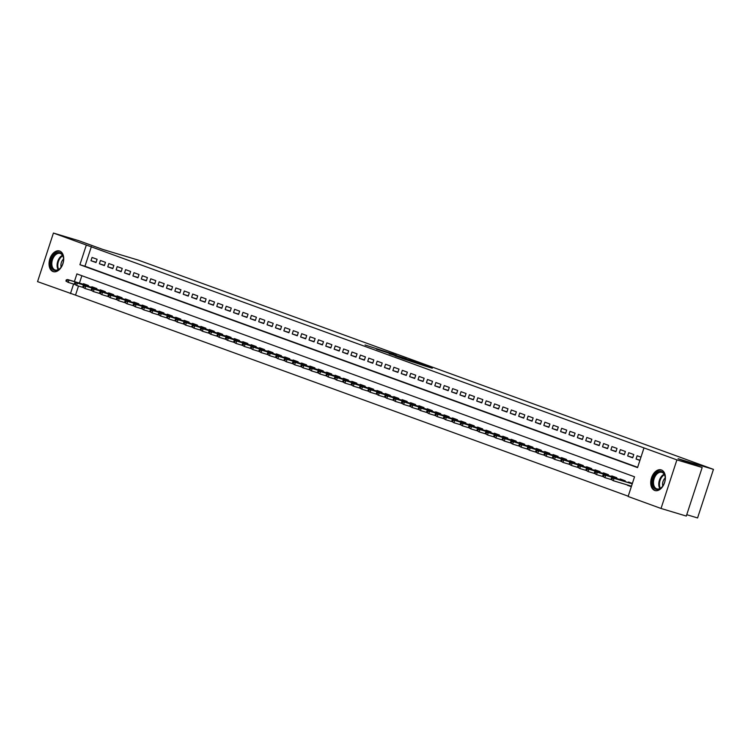 <?xml version="1.0" encoding="UTF-8"?>
<svg xmlns="http://www.w3.org/2000/svg" width="751" height="751" viewBox="0 0 751 751"><rect width="100%" height="100%" fill="white"/><g stroke="black" fill="none" stroke-linecap="round" stroke-linejoin="round"><path stroke-width="1.13" d="M393.834 354.256L365.061 344.981L393.834 354.256M654.722 490.45A10.777 6.956 106.7 0 1 651.464 478.021A10.777 6.956 106.7 0 1 661.171 469.891A10.777 6.956 106.7 0 1 661.415 469.966A10.777 6.956 106.7 0 1 664.663 482.405A10.777 6.956 106.7 0 1 654.956 490.534A10.777 6.956 106.7 0 1 654.722 490.45M53.039 271.552A10.777 6.956 106.7 0 1 49.791 259.114A10.777 6.956 106.7 0 1 59.498 250.984A10.777 6.956 106.7 0 1 59.733 251.069A10.777 6.956 106.7 0 1 62.99 263.498A10.777 6.956 106.7 0 1 53.283 271.627A10.777 6.956 106.7 0 1 53.039 271.552M425 365.99L432.294 368.215L420.466 363.963L402.142 358.471L425 365.99M78.489 286.028L75.522 295.124L37.55 281.634L53.424 233.054L78.695 240.658L102.812 249.435L138.193 260.081L713.45 469.366L678.069 458.72L702.176 467.498L676.904 459.884L661.03 508.465L628.118 496.486L634.548 476.801L76.902 273.908L74.396 281.578M53.424 233.054L86.337 245.033L79.906 264.718L637.552 467.61L643.992 447.915L676.904 459.884M643.992 447.915L86.337 245.033M406.235 358.781L376.542 349.159L406.235 358.781M409.483 359.907L419.499 363.559L401.165 358.067L394.904 355.833L400.02 357.129L389.187 353.759L409.455 360.001M631.319 486.686L627.479 485.287L631.394 486.47M622.72 483.56L624.147 483.991M97.086 259.273L92.054 257.443L90.984 260.719L96.015 262.55L97.086 259.273M105.478 262.324L100.446 260.494L99.367 263.77L104.398 265.601L105.478 262.324M113.861 265.375L108.829 263.545L107.759 266.821L112.791 268.651L113.861 265.375M122.244 268.426L117.212 266.596L116.142 269.872L121.174 271.702L122.244 268.426M130.636 271.477L125.605 269.647L124.525 272.923L129.557 274.753L130.636 271.477M139.019 274.528L133.988 272.697L132.918 275.974L137.949 277.804L139.019 274.528M147.403 277.579L142.371 275.748L141.301 279.025L146.332 280.855L147.403 277.579M155.786 280.63L150.754 278.799L149.684 282.076L154.715 283.906L155.786 280.63M164.178 283.681L159.146 281.85L158.067 285.127L163.098 286.957L164.178 283.681M172.561 286.732L167.529 284.901L166.459 288.177L171.491 290.008L172.561 286.732M180.944 289.783L175.912 287.952L174.842 291.228L179.874 293.059L180.944 289.783M189.336 292.834L184.305 291.003L183.225 294.279L188.257 296.11L189.336 292.834M197.72 295.885L192.688 294.054L191.618 297.33L196.649 299.161L197.72 295.885M206.103 298.936L201.071 297.105L200.001 300.381L205.032 302.212L206.103 298.936M214.486 301.986L209.454 300.156L208.384 303.432L213.415 305.263L214.486 301.986M222.878 305.037L217.846 303.207L216.767 306.483L221.798 308.314L222.878 305.037M231.261 308.088L226.229 306.258L225.159 309.534L230.191 311.365L231.261 308.088M239.644 311.139L234.612 309.309L233.542 312.585L238.574 314.416L239.644 311.139M248.037 314.19L243.005 312.36L241.925 315.636L246.957 317.466L248.037 314.19M256.42 317.241L251.388 315.411L250.318 318.687L255.349 320.517L256.42 317.241M264.803 320.292L259.771 318.462L258.701 321.738L263.732 323.568L264.803 320.292M273.186 323.343L268.154 321.512L267.084 324.789L272.115 326.619L273.186 323.343M281.578 326.394L276.546 324.563L275.467 327.84L280.498 329.67L281.578 326.394M289.961 329.445L284.929 327.614L283.859 330.891L288.891 332.721L289.961 329.445M298.344 332.496L293.312 330.665L292.242 333.942L297.274 335.772L298.344 332.496M306.737 335.547L301.705 333.716L300.625 336.992L305.657 338.823L306.737 335.547M315.12 338.598L310.088 336.767L309.018 340.043L314.049 341.874L315.12 338.598M323.503 341.649L318.471 339.818L317.401 343.094L322.432 344.925L323.503 341.649M331.886 344.7L326.854 342.869L325.784 346.145L330.815 347.976L331.886 344.7M340.278 347.751L335.246 345.92L334.167 349.196L339.199 351.027L340.278 347.751M348.661 350.801L343.629 348.971L342.559 352.247L347.591 354.078L348.661 350.801M357.044 353.852L352.012 352.022L350.942 355.298L355.974 357.129L357.044 353.852M365.437 356.903L360.405 355.073L359.325 358.349L364.357 360.18L365.437 356.903M373.82 359.954L368.788 358.124L367.718 361.4L372.749 363.231L373.82 359.954M382.203 363.005L377.171 361.175L376.101 364.451L381.132 366.281L382.203 363.005M390.586 366.056L385.554 364.226L384.484 367.502L389.516 369.332L390.586 366.056M398.978 369.107L393.946 367.277L392.867 370.553L397.899 372.383L398.978 369.107M407.361 372.158L402.329 370.327L401.259 373.604L406.291 375.434L407.361 372.158M415.744 375.209L410.713 373.378L409.642 376.655L414.674 378.485L415.744 375.209M424.137 378.26L419.105 376.429L418.025 379.706L423.057 381.536L424.137 378.26M432.52 381.311L427.488 379.48L426.418 382.757L431.45 384.587L432.52 381.311M440.903 384.362L435.871 382.531L434.801 385.807L439.833 387.638L440.903 384.362M449.286 387.413L444.254 385.582L443.184 388.858L448.216 390.689L449.286 387.413M457.678 390.464L452.646 388.633L451.567 391.909L456.599 393.74L457.678 390.464M466.061 393.515L461.03 391.684L459.959 394.96L464.991 396.791L466.061 393.515M474.444 396.566L469.413 394.735L468.342 398.011L473.374 399.842L474.444 396.566M482.837 399.616L477.805 397.786L476.725 401.062L481.757 402.893L482.837 399.616M491.22 402.667L486.188 400.837L485.118 404.113L490.15 405.944L491.22 402.667M499.603 405.718L494.571 403.888L493.501 407.164L498.533 408.995L499.603 405.718M507.986 408.769L502.954 406.939L501.884 410.215L506.916 412.046L507.986 408.769M516.378 411.82L511.347 409.99L510.267 413.266L515.299 415.096L516.378 411.82M524.761 414.871L519.73 413.041L518.659 416.317L523.691 418.147L524.761 414.871M533.144 417.922L528.113 416.092L527.042 419.368L532.074 421.198L533.144 417.922M541.537 420.973L536.505 419.142L535.425 422.419L540.457 424.249L541.537 420.973M549.92 424.024L544.888 422.193L543.818 425.47L548.85 427.3L549.92 424.024M558.303 427.075L553.271 425.244L552.201 428.521L557.233 430.351L558.303 427.075M566.686 430.126L561.654 428.295L560.584 431.572L565.616 433.402L566.686 430.126M575.078 433.177L570.047 431.346L568.967 434.622L573.999 436.453L575.078 433.177M583.461 436.228L578.43 434.397L577.359 437.673L582.391 439.504L583.461 436.228M591.844 439.279L586.813 437.448L585.742 440.724L590.774 442.555L591.844 439.279M600.237 442.33L595.205 440.499L594.125 443.775L599.157 445.606L600.237 442.33M608.62 445.381L603.588 443.55L602.518 446.826L607.55 448.657L608.62 445.381M617.003 448.431L611.971 446.601L610.901 449.877L615.933 451.708L617.003 448.431M625.386 451.482L620.354 449.652L619.284 452.928L624.316 454.759L625.386 451.482M633.778 454.533L628.747 452.703L627.667 455.979L632.699 457.81L633.778 454.533M91.397 246.553L84.957 266.239L637.646 467.319M640.969 457.152L637.13 455.754L636.059 459.03L639.899 460.429M75.522 295.124L628.212 496.204M81.859 275.72L79.446 283.099M83.295 284.263L83.474 283.7L88.505 285.53L88.261 286.281M91.678 287.314L91.866 286.751L96.888 288.581L96.644 289.332M100.061 290.365L100.249 289.802L105.281 291.632L105.037 292.383M108.454 293.416L108.632 292.852L113.664 294.683L113.42 295.434M116.837 296.467L117.015 295.903L122.047 297.734L121.803 298.485M125.22 299.518L125.408 298.954L130.439 300.785L130.186 301.536M133.603 302.569L133.791 302.005L138.822 303.836L138.578 304.587M141.995 305.619L142.174 305.056L147.205 306.887L146.961 307.638M150.378 308.67L150.566 308.107L155.588 309.938L155.344 310.689M158.761 311.721L158.949 311.158L163.981 312.989L163.737 313.74M167.154 314.772L167.332 314.209L172.364 316.04L172.12 316.791M175.537 317.823L175.715 317.26L180.747 319.091L180.503 319.842M183.92 320.874L184.108 320.311L189.139 322.141L188.886 322.892M192.303 323.925L192.491 323.362L197.522 325.192L197.278 325.943M200.695 326.976L200.874 326.413L205.905 328.243L205.661 328.994M209.078 330.027L209.266 329.464L214.288 331.294L214.044 332.045M217.461 333.078L217.649 332.515L222.681 334.345L222.437 335.096M225.854 336.119L226.032 335.566L231.064 337.396L230.82 338.147M234.237 339.17L234.415 338.617L239.447 340.447L239.203 341.198M242.62 342.221L242.808 341.667L247.839 343.498L247.586 344.249M251.003 345.272L251.191 344.718L256.222 346.549L255.978 347.3M259.395 348.323L259.574 347.769L264.605 349.6L264.361 350.351M267.778 351.374L267.966 350.82L272.998 352.651L272.744 353.402M276.161 354.425L276.349 353.871L281.381 355.702L281.137 356.453M284.554 357.476L284.732 356.922L289.764 358.753L289.52 359.504M292.937 360.527L293.115 359.973L298.147 361.804L297.903 362.555M301.32 363.578L301.508 363.024L306.539 364.855L306.286 365.606M309.703 366.629L309.891 366.075L314.922 367.906L314.678 368.657M318.095 369.68L318.274 369.126L323.305 370.956L323.061 371.707M326.478 372.731L326.666 372.177L331.698 374.007L331.444 374.758M334.862 375.782L335.049 375.228L340.081 377.058L339.837 377.809M343.254 378.833L343.432 378.279L348.464 380.109L348.22 380.86M351.637 381.884L351.815 381.33L356.847 383.16L356.603 383.911M360.02 384.934L360.208 384.381L365.239 386.211L364.986 386.962M368.403 387.985L368.591 387.432L373.623 389.262L373.378 390.013M376.795 391.036L376.974 390.482L382.006 392.313L381.761 393.064M385.179 394.087L385.366 393.533L390.398 395.364L390.144 396.115M393.562 397.138L393.749 396.584L398.781 398.415L398.537 399.166M401.954 400.189L402.132 399.635L407.164 401.466L406.92 402.217M410.337 403.24L410.515 402.686L415.547 404.517L415.303 405.268M418.72 406.291L418.908 405.737L423.94 407.568L423.686 408.319M427.103 409.342L427.291 408.788L432.323 410.619L432.078 411.37M435.496 412.393L435.674 411.839L440.706 413.67L440.462 414.421M443.879 415.444L444.066 414.89L449.098 416.721L448.845 417.472M452.262 418.495L452.449 417.941L457.481 419.771L457.237 420.522M460.654 421.546L460.832 420.992L465.864 422.822L465.62 423.573M469.037 424.597L469.215 424.043L474.247 425.873L474.003 426.624M477.42 427.648L477.608 427.094L482.64 428.924L482.386 429.675M485.803 430.699L485.991 430.145L491.023 431.975L490.778 432.726M494.196 433.749L494.374 433.196L499.406 435.026L499.162 435.777M502.579 436.8L502.766 436.247L507.798 438.077L507.545 438.828M510.962 439.851L511.149 439.297L516.181 441.128L515.937 441.879M519.354 442.902L519.532 442.348L524.564 444.179L524.32 444.93M527.737 445.953L527.915 445.399L532.947 447.23L532.703 447.981M536.12 449.004L536.308 448.45L541.34 450.281L541.086 451.032M544.503 452.055L544.691 451.501L549.723 453.332L549.479 454.083M552.896 455.106L553.074 454.552L558.106 456.383L557.862 457.134M561.279 458.157L561.466 457.603L566.498 459.434L566.245 460.185M569.662 461.208L569.849 460.654L574.881 462.485L574.637 463.236M578.054 464.259L578.232 463.705L583.264 465.536L583.02 466.287M586.437 467.31L586.615 466.756L591.647 468.586L591.403 469.337M594.82 470.361L595.008 469.807L600.04 471.637L599.786 472.388M603.203 473.412L603.391 472.858L608.423 474.688L608.179 475.439M611.596 476.463L611.774 475.909L616.806 477.739L616.562 478.49M619.979 479.514L620.166 478.96L625.198 480.79L624.945 481.541M628.362 482.564L628.549 482.011L632.389 483.409M686.752 514.688L697.576 517.946L713.45 469.366M702.176 467.498L686.301 516.068L661.03 508.465M73.598 284.028L70.463 293.603M84.957 266.239L79.906 264.718M90.984 260.719L96.109 262.268M99.367 263.77L104.492 265.319M107.759 266.821L112.885 268.37M116.142 269.872L121.268 271.421M124.525 272.923L129.651 274.472M132.918 275.974L138.043 277.523M141.301 279.025L146.426 280.574M149.684 282.076L154.809 283.625M158.067 285.127L163.192 286.675M166.459 288.177L171.585 289.726M174.842 291.228L179.968 292.777M183.225 294.279L188.351 295.828M191.618 297.33L196.743 298.879M200.001 300.381L205.126 301.93M208.384 303.432L213.509 304.981M216.767 306.483L221.892 308.032M225.159 309.534L230.285 311.083M233.542 312.585L238.668 314.134M241.925 315.636L247.051 317.185M250.318 318.687L255.443 320.236M258.701 321.738L263.826 323.287M267.084 324.789L272.209 326.338M275.467 327.84L280.592 329.389M283.859 330.891L288.985 332.44M292.242 333.942L297.368 335.49M300.625 336.992L305.751 338.541M309.018 340.043L314.143 341.592M317.401 343.094L322.526 344.643M325.784 346.145L330.909 347.694M334.167 349.196L339.292 350.745M342.559 352.247L347.685 353.796M350.942 355.298L356.068 356.847M359.325 358.349L364.451 359.898M367.718 361.4L372.843 362.949M376.101 364.451L381.226 366M384.484 367.502L389.609 369.051M392.867 370.553L397.992 372.102M401.259 373.604L406.385 375.153M409.642 376.655L414.768 378.204M418.025 379.706L423.151 381.255M426.418 382.757L431.543 384.305M434.801 385.807L439.926 387.356M443.184 388.858L448.309 390.407M451.567 391.909L456.692 393.458M459.959 394.96L465.085 396.509M468.342 398.011L473.468 399.56M476.725 401.062L481.851 402.611M485.118 404.113L490.243 405.662M493.501 407.164L498.626 408.713M501.884 410.215L507.009 411.764M510.267 413.266L515.393 414.815M518.659 416.317L523.785 417.866M527.042 419.368L532.168 420.917M535.425 422.419L540.551 423.968M543.818 425.47L548.943 427.019M552.201 428.521L557.326 430.07M560.584 431.572L565.71 433.12M568.967 434.622L574.093 436.171M577.359 437.673L582.485 439.222M585.742 440.724L590.868 442.273M594.125 443.775L599.251 445.324M602.518 446.826L607.643 448.375M610.901 449.877L616.027 451.426M619.284 452.928L624.41 454.477M627.667 455.979L632.793 457.528M636.059 459.03L639.974 460.213M396.199 355.157L378.926 349.938L396.199 355.157M410.13 360.396L401.109 357.429L410.018 360.724M66.351 279.757L65.919 281.071L66.755 281.372L67.186 280.067L66.351 279.757L69.008 280.057L68.238 282.414L74.48 284.3M67.186 280.067L69.008 280.057L88.393 285.887M67.496 279.503L88.421 285.802M66.755 281.372L68.238 282.414L65.919 281.071M54.307 270.416A9.331 6.017 106.7 0 1 51.537 259.489A9.331 6.017 106.7 0 1 60.099 252.693A9.331 6.017 106.7 0 1 63.506 258.231A9.331 6.017 106.7 0 1 60.624 267.797A9.331 6.017 106.7 0 1 54.307 270.416M63.525 258.438A8.636 5.576 -73.3 0 0 60.39 253.5A8.636 5.576 -73.3 0 0 60.193 253.434A8.636 5.576 -73.3 0 0 52.41 259.949A8.636 5.576 -73.3 0 0 55.02 269.909A8.636 5.576 -73.3 0 0 55.217 269.975A8.636 5.576 -73.3 0 0 60.756 267.638M61.113 267.159A6.149 3.971 106.7 0 1 63.553 259.039M60.23 251.285A10.711 6.909 -73.3 0 0 50.627 259.414A10.711 6.909 -73.3 0 0 53.875 271.731A10.711 6.909 -73.3 0 0 54.063 271.787M652.525 483.1A9.331 6.017 106.7 0 1 658.308 471.863A9.331 6.017 106.7 0 1 665.179 477.138A9.331 6.017 106.7 0 1 665.226 477.805A9.331 6.017 106.7 0 1 662.298 486.704A9.331 6.017 106.7 0 1 652.525 483.1M665.198 477.336A8.636 5.576 -73.3 0 0 661.866 472.332A8.636 5.576 -73.3 0 0 653.501 483.053A8.636 5.576 -73.3 0 0 656.89 488.873A8.636 5.576 -73.3 0 0 662.429 486.545M662.786 486.057A6.149 3.971 106.7 0 1 662.57 484.573A6.149 3.971 106.7 0 1 665.226 477.936M661.903 470.182A10.711 6.909 -73.3 0 0 651.586 483.494A10.711 6.909 -73.3 0 0 655.736 490.694M74.734 282.808L74.302 284.122L75.138 284.422L75.569 283.118L74.734 282.808L77.391 283.108L76.621 285.464L82.873 287.351M75.569 283.118L77.391 283.108L96.776 288.938M75.879 282.554L96.804 288.853M75.138 284.422L76.621 285.464L74.302 284.122M83.117 285.859L82.685 287.173L83.53 287.473L83.952 286.169L83.117 285.859L85.774 286.159L85.004 288.515L91.256 290.402M83.952 286.169L85.774 286.159L105.159 291.989M84.272 285.605L105.187 291.904M83.53 287.473L85.004 288.515L82.685 287.173M91.5 288.91L91.078 290.224L91.913 290.524L92.345 289.219L91.5 288.91L94.166 289.21L93.387 291.566L99.639 293.453M92.345 289.219L94.166 289.21L113.551 295.04M92.655 288.656L113.579 294.955M91.913 290.524L93.387 291.566L91.078 290.224M99.892 291.961L99.461 293.275L100.296 293.575L100.728 292.27L99.892 291.961L102.549 292.261L101.779 294.617L108.022 296.504M100.728 292.27L102.549 292.261L121.934 298.091M101.038 291.707L121.962 298.006M100.296 293.575L101.779 294.617L99.461 293.275M108.275 295.012L107.844 296.326L108.688 296.626L109.111 295.321L108.275 295.012L110.932 295.312L110.162 297.668L116.414 299.555M109.111 295.321L110.932 295.312L130.317 301.142M109.43 294.758L130.345 301.057M108.688 296.626L110.162 297.668L107.844 296.326M116.658 298.063L116.236 299.377L117.072 299.677L117.503 298.372L116.658 298.063L119.325 298.363L118.545 300.719L124.797 302.606M117.503 298.372L119.325 298.363L138.7 304.193M117.813 297.809L138.728 304.108M117.072 299.677L118.545 300.719L116.236 299.377M125.051 301.113L124.619 302.428L125.455 302.728L125.886 301.423L125.051 301.113L127.708 301.414L126.938 303.77L133.18 305.657M125.886 301.423L127.708 301.414L147.093 307.243M126.196 300.86L147.121 307.159M125.455 302.728L126.938 303.77L124.619 302.428M133.434 304.164L133.002 305.479L133.838 305.779L134.269 304.465L133.434 304.164L136.091 304.465L135.321 306.821L141.573 308.708M134.269 304.465L136.091 304.465L155.476 310.294M134.579 303.911L155.504 310.21M133.838 305.779L135.321 306.821L133.002 305.479M141.817 307.215L141.385 308.53L142.23 308.83L142.652 307.516L141.817 307.215L144.474 307.516L143.704 309.872L149.956 311.759M142.652 307.516L144.474 307.516L163.859 313.345M142.972 306.962L163.887 313.261M142.23 308.83L143.704 309.872L141.385 308.53M150.2 310.266L149.778 311.581L150.613 311.881L151.045 310.567L150.2 310.266L152.866 310.567L152.087 312.923L158.339 314.81M151.045 310.567L152.866 310.567L172.251 316.396M151.355 310.013L172.279 316.312M150.613 311.881L152.087 312.923L149.778 311.581M158.592 313.317L158.161 314.631L158.996 314.932L159.428 313.618L158.592 313.317L161.249 313.618L160.479 315.974L166.722 317.861M159.428 313.618L161.249 313.618L180.634 319.447M159.738 313.064L180.662 319.363M158.996 314.932L160.479 315.974L158.161 314.631M166.975 316.368L166.544 317.682L167.389 317.983L167.811 316.669L166.975 316.368L169.632 316.669L168.862 319.025L175.114 320.912M167.811 316.669L169.632 316.669L189.017 322.498M168.13 316.115L189.045 322.414M167.389 317.983L168.862 319.025L166.544 317.682M175.358 319.419L174.936 320.733L175.772 321.034L176.203 319.719L175.358 319.419L178.025 319.719L177.245 322.076L183.497 323.963M176.203 319.719L178.025 319.719L197.4 325.549M176.513 319.166L197.429 325.465M175.772 321.034L177.245 322.076L174.936 320.733M183.751 322.47L183.319 323.784L184.155 324.085L184.586 322.77L183.751 322.47L186.408 322.77L185.638 325.127L191.881 327.014M184.586 322.77L186.408 322.77L205.793 328.6M184.896 322.217L205.821 328.516M184.155 324.085L185.638 325.127L183.319 323.784M192.134 325.521L191.702 326.835L192.538 327.136L192.969 325.821L192.134 325.521L194.791 325.821L194.021 328.178L200.273 330.065M192.969 325.821L194.791 325.821L214.176 331.651M193.279 325.267L214.204 331.566M192.538 327.136L194.021 328.178L191.702 326.835M200.517 328.572L200.085 329.886L200.93 330.187L201.352 328.872L200.517 328.572L203.174 328.872L202.404 331.229L208.656 333.115M201.352 328.872L203.174 328.872L222.559 334.702M201.672 328.318L222.587 334.617M200.93 330.187L202.404 331.229L200.085 329.886M208.9 331.623L208.478 332.937L209.313 333.237L209.745 331.923L208.9 331.623L211.566 331.923L210.787 334.279L217.039 336.166M209.745 331.923L211.566 331.923L230.951 337.753M210.055 331.369L230.979 337.668M209.313 333.237L210.787 334.279L208.478 332.937M217.292 334.674L216.861 335.988L217.696 336.288L218.128 334.974L217.292 334.674L219.949 334.974L219.179 337.33L225.422 339.217M218.128 334.974L219.949 334.974L239.334 340.804M218.438 334.42L239.362 340.719M217.696 336.288L219.179 337.33L216.861 335.988M225.675 337.725L225.244 339.039L226.089 339.339L226.511 338.025L225.675 337.725L228.332 338.025L227.562 340.381L233.814 342.268M226.511 338.025L228.332 338.025L247.717 343.855M226.83 337.471L247.746 343.77M226.089 339.339L227.562 340.381L225.244 339.039M234.059 340.776L233.636 342.09L234.472 342.39L234.903 341.076L234.059 340.776L236.725 341.076L235.945 343.432L242.197 345.319M234.903 341.076L236.725 341.076L256.1 346.906M235.213 340.522L256.129 346.821M234.472 342.39L235.945 343.432L233.636 342.09M242.451 343.827L242.019 345.141L242.855 345.441L243.286 344.127L242.451 343.827L245.108 344.127L244.338 346.483L250.581 348.37M243.286 344.127L245.108 344.127L264.493 349.957M243.596 343.573L264.521 349.872M242.855 345.441L244.338 346.483L242.019 345.141M250.834 346.878L250.402 348.192L251.238 348.492L251.669 347.178L250.834 346.878L253.491 347.178L252.721 349.534L258.973 351.421M251.669 347.178L253.491 347.178L272.876 353.008M251.979 346.624L272.904 352.923M251.238 348.492L252.721 349.534L250.402 348.192M259.217 349.928L258.785 351.243L259.63 351.543L260.053 350.229L259.217 349.928L261.874 350.229L261.104 352.585L267.356 354.472M260.053 350.229L261.874 350.229L281.259 356.058M260.372 349.675L281.287 355.974M259.63 351.543L261.104 352.585L258.785 351.243M267.6 352.979L267.178 354.294L268.013 354.594L268.445 353.28L267.6 352.979L270.266 353.28L269.487 355.636L275.739 357.523M268.445 353.28L270.266 353.28L289.651 359.109M268.755 352.726L289.679 359.025M268.013 354.594L269.487 355.636L267.178 354.294M275.993 356.03L275.561 357.345L276.396 357.645L276.828 356.331L275.993 356.03L278.649 356.331L277.879 358.687L284.122 360.574M276.828 356.331L278.649 356.331L298.034 362.16M277.138 355.777L298.063 362.076M276.396 357.645L277.879 358.687L275.561 357.345M284.376 359.081L283.944 360.396L284.789 360.696L285.211 359.382L284.376 359.081L287.032 359.382L286.262 361.738L292.514 363.625M285.211 359.382L287.032 359.382L306.417 365.211M285.53 358.828L306.446 365.127M284.789 360.696L286.262 361.738L283.944 360.396M292.759 362.132L292.336 363.446L293.172 363.747L293.603 362.433L292.759 362.132L295.425 362.433L294.645 364.789L300.898 366.676M293.603 362.433L295.425 362.433L314.8 368.262M293.913 361.879L314.829 368.178M293.172 363.747L294.645 364.789L292.336 363.446M301.151 365.183L300.719 366.497L301.555 366.798L301.986 365.484L301.151 365.183L303.808 365.484L303.038 367.84L309.281 369.727M301.986 365.484L303.808 365.484L323.193 371.313M302.296 364.93L323.221 371.229M301.555 366.798L303.038 367.84L300.719 366.497M309.534 368.234L309.102 369.548L309.938 369.849L310.37 368.534L309.534 368.234L312.191 368.534L311.421 370.891L317.673 372.778M310.37 368.534L312.191 368.534L331.576 374.364M310.679 367.981L331.604 374.28M309.938 369.849L311.421 370.891L309.102 369.548M317.917 371.285L317.485 372.599L318.33 372.9L318.753 371.585L317.917 371.285L320.574 371.585L319.804 373.942L326.056 375.829M318.753 371.585L320.574 371.585L339.959 377.415M319.072 371.032L339.987 377.331M318.33 372.9L319.804 373.942L317.485 372.599M326.3 374.336L325.878 375.65L326.713 375.951L327.145 374.636L326.3 374.336L328.966 374.636L328.196 376.993L334.439 378.88M327.145 374.636L328.966 374.636L348.351 380.466M327.455 374.082L348.38 380.381M326.713 375.951L328.196 376.993L325.878 375.65M334.693 377.387L334.261 378.701L335.096 379.002L335.528 377.687L334.693 377.387L337.349 377.687L336.579 380.044L342.822 381.93M335.528 377.687L337.349 377.687L356.734 383.517M335.838 377.133L356.763 383.432M335.096 379.002L336.579 380.044L334.261 378.701M343.076 380.438L342.644 381.752L343.489 382.052L343.911 380.738L343.076 380.438L345.732 380.738L344.962 383.094L351.215 384.981M343.911 380.738L345.732 380.738L365.117 386.568M344.23 380.184L365.146 386.483M343.489 382.052L344.962 383.094L342.644 381.752M351.459 383.489L351.036 384.803L351.872 385.103L352.303 383.789L351.459 383.489L354.125 383.789L353.345 386.145L359.598 388.032M352.303 383.789L354.125 383.789L373.5 389.619M352.613 383.235L373.529 389.534M351.872 385.103L353.345 386.145L351.036 384.803M359.851 386.54L359.419 387.854L360.255 388.154L360.687 386.84L359.851 386.54L362.508 386.84L361.738 389.196L367.981 391.083M360.687 386.84L362.508 386.84L381.893 392.67M360.996 386.286L381.921 392.585M360.255 388.154L361.738 389.196L359.419 387.854M368.234 389.591L367.802 390.905L368.638 391.205L369.07 389.891L368.234 389.591L370.891 389.891L370.121 392.247L376.373 394.134M369.07 389.891L370.891 389.891L390.276 395.721M369.379 389.337L390.304 395.636M368.638 391.205L370.121 392.247L367.802 390.905M376.617 392.642L376.185 393.956L377.03 394.256L377.453 392.942L376.617 392.642L379.283 392.942L378.504 395.298L384.756 397.185M377.453 392.942L379.283 392.942L398.659 398.772M377.772 392.388L398.687 398.687M377.03 394.256L378.504 395.298L376.185 393.956M385 395.693L384.578 397.007L385.413 397.307L385.845 395.993L385 395.693L387.666 395.993L386.896 398.349L393.139 400.236M385.845 395.993L387.666 395.993L407.051 401.823M386.155 395.439L407.08 401.738M385.413 397.307L386.896 398.349L384.578 397.007M393.393 398.743L392.961 400.058L393.796 400.358L394.228 399.044L393.393 398.743L396.049 399.044L395.279 401.4L401.522 403.287M394.228 399.044L396.049 399.044L415.434 404.873M394.538 398.49L415.463 404.789M393.796 400.358L395.279 401.4L392.961 400.058M401.776 401.794L401.344 403.109L402.189 403.409L402.611 402.095L401.776 401.794L404.432 402.095L403.662 404.451L409.915 406.338M402.611 402.095L404.432 402.095L423.817 407.924M402.93 401.541L423.846 407.84M402.189 403.409L403.662 404.451L401.344 403.109M410.159 404.845L409.736 406.16L410.572 406.46L411.004 405.146L410.159 404.845L412.825 405.146L412.046 407.502L418.298 409.389M411.004 405.146L412.825 405.146L432.2 410.975M411.313 404.592L432.229 410.891M410.572 406.46L412.046 407.502L409.736 406.16M418.551 407.896L418.119 409.211L418.955 409.511L419.387 408.197L418.551 407.896L421.208 408.197L420.438 410.553L426.681 412.44M419.387 408.197L421.208 408.197L440.593 414.026M419.696 407.643L440.621 413.942M418.955 409.511L420.438 410.553L418.119 409.211M426.934 410.947L426.502 412.261L427.347 412.562L427.77 411.248L426.934 410.947L429.591 411.248L428.821 413.604L435.073 415.491M427.77 411.248L429.591 411.248L448.976 417.077M428.079 410.694L449.004 416.993M427.347 412.562L428.821 413.604L426.502 412.261M435.317 413.998L434.885 415.312L435.73 415.613L436.153 414.299L435.317 413.998L437.983 414.299L437.204 416.655L443.456 418.542M436.153 414.299L437.983 414.299L457.359 420.128M436.472 413.745L457.387 420.044M435.73 415.613L437.204 416.655L434.885 415.312M443.7 417.049L443.278 418.363L444.113 418.664L444.545 417.349L443.7 417.049L446.366 417.349L445.596 419.706L451.839 421.593M444.545 417.349L446.366 417.349L465.751 423.179M444.855 416.796L465.78 423.095M444.113 418.664L445.596 419.706L443.278 418.363M452.093 420.1L451.661 421.414L452.496 421.715L452.928 420.4L452.093 420.1L454.749 420.4L453.98 422.757L460.222 424.644M452.928 420.4L454.749 420.4L474.134 426.23M453.238 419.847L474.163 426.146M452.496 421.715L453.98 422.757L451.661 421.414M460.476 423.151L460.044 424.465L460.889 424.766L461.311 423.451L460.476 423.151L463.132 423.451L462.363 425.808L468.615 427.695M461.311 423.451L463.132 423.451L482.517 429.281M461.63 422.897L482.546 429.196M460.889 424.766L462.363 425.808L460.044 424.465M468.859 426.202L468.436 427.516L469.272 427.817L469.704 426.502L468.859 426.202L471.525 426.502L470.746 428.859L476.998 430.745M469.704 426.502L471.525 426.502L490.901 432.332M470.013 425.948L490.929 432.247M469.272 427.817L470.746 428.859L468.436 427.516M477.251 429.253L476.819 430.567L477.655 430.867L478.087 429.553L477.251 429.253L479.908 429.553L479.138 431.909L485.381 433.796M478.087 429.553L479.908 429.553L499.293 435.383M478.396 428.999L499.321 435.298M477.655 430.867L479.138 431.909L476.819 430.567M485.634 432.304L485.202 433.618L486.047 433.918L486.47 432.604L485.634 432.304L488.291 432.604L487.521 434.96L493.773 436.847M486.47 432.604L488.291 432.604L507.676 438.434M486.779 432.05L507.704 438.349M486.047 433.918L487.521 434.96L485.202 433.618M494.017 435.355L493.585 436.669L494.43 436.969L494.862 435.655L494.017 435.355L496.683 435.646L495.904 438.011L502.156 439.898M494.862 435.655L496.683 435.646L516.059 441.485M495.172 435.101L516.087 441.4M494.43 436.969L495.904 438.011L493.585 436.669M502.4 438.406L501.978 439.72L502.813 440.02L503.245 438.706L502.4 438.406L505.066 438.697L504.297 441.062L510.539 442.949M503.245 438.706L505.066 438.697L524.451 444.536M503.555 438.152L524.48 444.451M502.813 440.02L504.297 441.062L501.978 439.72M510.793 441.457L510.361 442.771L511.196 443.071L511.628 441.757L510.793 441.457L513.449 441.748L512.68 444.113L518.922 446M511.628 441.757L513.449 441.748L532.835 447.587M511.938 441.203L532.863 447.502M511.196 443.071L512.68 444.113L510.361 442.771M519.176 444.508L518.744 445.822L519.589 446.122L520.011 444.808L519.176 444.508L521.832 444.799L521.063 447.164L527.315 449.051M520.011 444.808L521.832 444.799L541.218 450.638M520.33 444.254L541.246 450.553M519.589 446.122L521.063 447.164L518.744 445.822M527.559 447.558L527.136 448.873L527.972 449.173L528.404 447.859L527.559 447.558L530.225 447.849L529.446 450.215L535.698 452.102M528.404 447.859L530.225 447.849L549.601 453.688M528.713 447.305L549.629 453.604M527.972 449.173L529.446 450.215L527.136 448.873M535.951 450.609L535.519 451.924L536.355 452.224L536.787 450.91L535.951 450.609L538.608 450.9L537.838 453.266L544.081 455.153M536.787 450.91L538.608 450.9L557.993 456.739M537.096 450.356L558.021 456.655M536.355 452.224L537.838 453.266L535.519 451.924M544.334 453.66L543.902 454.975L544.747 455.275L545.17 453.961L544.334 453.66L546.991 453.951L546.221 456.317L552.473 458.204M545.17 453.961L546.991 453.951L566.376 459.79M545.479 453.407L566.404 459.706M544.747 455.275L546.221 456.317L543.902 454.975M552.717 456.711L552.285 458.026L553.13 458.326L553.562 457.012L552.717 456.711L555.383 457.002L554.604 459.368L560.856 461.245M553.562 457.012L555.383 457.002L574.759 462.841M553.872 456.458L574.787 462.757M553.13 458.326L554.604 459.368L552.285 458.026M561.1 459.762L560.678 461.076L561.513 461.377L561.945 460.063L561.1 459.762L563.766 460.053L562.997 462.419L569.239 464.296M561.945 460.063L563.766 460.053L583.152 465.892M562.255 459.509L583.18 465.808M561.513 461.377L562.997 462.419L560.678 461.076M569.493 462.813L569.061 464.127L569.896 464.428L570.328 463.114L569.493 462.813L572.149 463.104L571.38 465.47L577.622 467.347M570.328 463.114L572.149 463.104L591.535 468.943M570.638 462.56L591.563 468.859M569.896 464.428L571.38 465.47L569.061 464.127M577.876 465.864L577.444 467.178L578.289 467.479L578.711 466.164L577.876 465.864L580.532 466.155L579.763 468.521L586.015 470.398M578.711 466.164L580.532 466.155L599.918 471.994M579.03 465.611L599.946 471.91M578.289 467.479L579.763 468.521L577.444 467.178M586.259 468.915L585.836 470.229L586.672 470.53L587.104 469.215L586.259 468.915L588.925 469.206L588.146 471.572L594.398 473.449M587.104 469.215L588.925 469.206L608.301 475.045M587.413 468.662L608.329 474.961M586.672 470.53L588.146 471.572L585.836 470.229M594.651 471.966L594.219 473.28L595.055 473.581L595.487 472.266L594.651 471.966L597.308 472.257L596.538 474.623L602.781 476.5M595.487 472.266L597.308 472.257L616.693 478.096M595.796 471.712L616.721 478.011M595.055 473.581L596.538 474.623L594.219 473.28M603.034 475.017L602.602 476.331L603.447 476.632L603.87 475.317L603.034 475.017L605.691 475.308L604.921 477.674L611.173 479.551M603.87 475.317L605.691 475.308L625.076 481.147M604.179 474.763L625.104 481.062M603.447 476.632L604.921 477.674L602.602 476.331M611.417 478.068L610.985 479.382L611.83 479.682L612.262 478.368L611.417 478.068L614.083 478.359L613.304 480.724L631.478 486.197M612.262 478.368L614.083 478.359L632.248 483.832M612.572 477.814L632.276 483.747M611.83 479.682L613.304 480.724L610.985 479.382M58.174 269.684A8.636 5.576 106.7 0 1 57.639 261.686A8.636 5.576 106.7 0 1 62.502 255.302M62.793 255.828A8.355 5.388 -73.3 0 0 58.7 269.412M659.847 488.591A8.636 5.576 106.7 0 1 658.768 484.639A8.636 5.576 106.7 0 1 664.175 474.21M664.466 474.726A8.355 5.388 -73.3 0 0 659.462 484.714A8.355 5.388 -73.3 0 0 660.382 488.319"/></g></svg>
